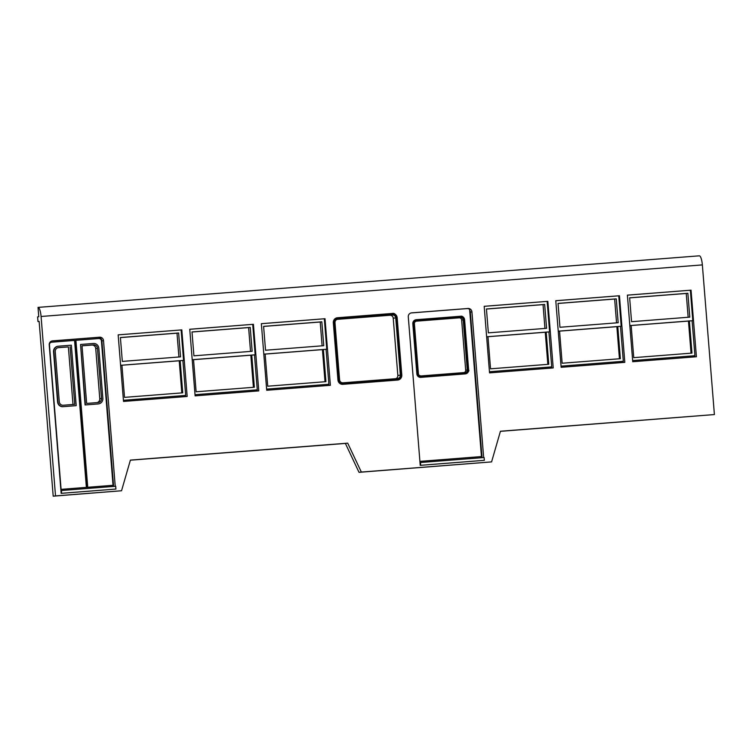 <?xml version="1.0" encoding="UTF-8"?>
<svg xmlns="http://www.w3.org/2000/svg" width="752" height="752" viewBox="0 0 752 752"><rect width="100%" height="100%" fill="white"/><g stroke="black" fill="none" stroke-linecap="round" stroke-linejoin="round"><path stroke-width="1.13" d="M487.963 336.708L545.256 332.243L547.841 364.353M559.563 331.124L616.866 326.659L619.441 358.77M632.658 360.556L694.923 355.705L692.103 320.756L689.387 320.963L691.972 353.111L633.748 357.651L631.163 325.503L688.465 321.076L691.041 353.177M265.136 354.089L322.429 349.624L325.014 381.734M193.537 359.672L250.83 355.207L253.415 387.318M185.547 396.595L185.453 395.449L123.422 400.29L185.688 395.42L182.877 360.471L180.151 360.678L182.745 392.826L124.522 397.366L121.927 365.228L179.23 360.791L181.815 392.901M415.931 321.207L459.19 317.833A2.35 2.275 -96.7 0 1 461.643 319.995L465.676 370.163A2.35 2.275 -96.7 0 1 464.116 372.569M57.885 347.725L68.366 346.907L72.991 404.482M82.024 345.835L91.81 345.074A3.751 3.638 -96.7 0 1 95.73 348.533L99.772 398.701A3.751 3.638 -96.7 0 1 97.13 402.602M337.037 319.374L389.893 315.257A3.187 3.093 -96.7 0 1 393.23 318.199L397.836 375.427A3.187 3.093 -96.7 0 1 395.759 378.688M120.414 337.592L177.002 333.174L178.92 356.984M192.014 332.008L248.611 327.59L250.519 351.4M263.614 326.424L320.211 322.006L322.119 345.817M629.64 297.877L686.238 293.459L688.155 317.269M558.04 303.46L614.638 299.042L616.555 322.852M486.441 309.044L543.038 304.626L544.956 328.436M500.409 431.338L714.4 414.559L500.437 431.244L491.582 461.897L361.345 472.059L347.706 443.154L130.397 460.102L121.542 490.755L55.516 495.906L41.078 316.479L702.359 264.901L714.4 414.559M130.369 460.196L345.384 443.426L359.024 472.331L491.582 461.897M39.142 321.471L37.976 321.565L39.132 321.424L53.195 496.179L121.542 490.755M41.078 316.479A9.381 2.331 85.5 0 0 38.032 307.399A9.381 2.331 85.5 0 1 38.032 307.399L38.756 316.752L37.6 316.883L37.976 321.565M38.032 307.399L699.313 255.821A9.381 2.331 85.5 0 0 699.285 255.821L38.051 307.389M61.401 490.501L61.617 493.293L115.93 489.063L115.705 486.262L60.931 490.558L49.218 344.905A3.751 3.638 -96.7 0 1 52.537 340.872L99.593 337.206A3.751 3.638 -96.7 0 1 103.522 340.665L115.235 486.3M420.471 462.499L420.688 465.291L484.344 460.327L484.119 457.536L420.001 462.546L408.289 316.893A3.751 3.638 -96.7 0 1 411.607 312.87L468.007 308.47A3.751 3.638 -96.7 0 1 471.936 311.93L483.658 457.564M419.907 461.371L481.449 456.567L419.907 461.399M481.449 456.567L469.615 309.373A3.751 3.638 83.3 0 0 467.086 308.583L411.1 312.945M465.338 373.885A3.751 3.638 -96.7 0 1 465.103 373.913L420.782 377.372A3.751 3.638 -96.7 0 1 416.862 373.913L412.82 323.745A3.751 3.638 -96.7 0 1 416.1 319.732M86.377 487.381L74.561 340.421L51.709 342.198A2.538 2.453 83.3 0 0 49.463 344.914L61.091 489.355L86.377 487.381L60.837 489.402M49.594 342.893A2.538 2.453 -96.7 0 1 51.014 342.282M87.044 487.362L113.035 485.303L101.417 340.863A2.538 2.453 83.3 0 0 98.766 338.532L75.914 340.318L87.74 487.277L87.044 487.362L75.219 340.393L75.914 340.318M87.74 487.277L113.035 485.303M623.088 361.317L561.058 366.149L623.314 361.289L623.182 362.464M328.652 384.281L266.622 389.113L328.887 384.253L328.746 385.428M257.052 389.865L195.022 394.697L257.287 389.837L257.146 391.012M551.489 366.901L489.449 371.732L551.714 366.873L551.583 368.048M694.782 356.88L694.688 355.734L632.658 360.565M113.608 486.431L101.896 340.853A3.751 3.638 83.3 0 0 97.967 337.394L51.869 340.994M482.032 457.695L470.32 312.118A3.751 3.638 83.3 0 0 469.68 310.294M413.807 323.661L417.839 373.819C418.187 375.69 419.259 376.639 421.082 376.677L465.394 373.218C467.208 372.879 468.12 371.77 468.139 369.899L464.106 319.732C463.758 317.861 462.677 316.912 460.863 316.883L416.542 320.333C414.737 320.681 413.826 321.781 413.807 323.661L412.82 323.745M75.858 405.685L62.98 406.691L75.858 405.685M76.206 405.648L71.346 345.187L58.459 346.193A5.161 5.001 83.3 0 0 58.271 346.211L57.923 346.258A5.161 5.001 -96.7 0 0 53.542 351.767L57.575 401.935A5.161 5.001 83.3 0 0 62.98 406.691M85.408 404.924L97.948 403.965A5.161 5.001 83.3 0 0 98.136 403.946L98.484 403.899A5.161 5.001 83.3 0 0 102.864 398.391L98.832 348.223A5.161 5.001 83.3 0 0 93.436 343.467L80.549 344.472L85.408 404.924L98.296 403.918A5.161 5.001 83.3 0 0 98.484 403.899M85.061 404.971L80.549 344.472M337.892 318.359C335.533 318.801 334.339 320.239 334.311 322.683L333.521 322.749A4.691 4.54 -96.7 0 1 337.676 317.72L392.271 313.462L392.488 314.101L337.892 318.359L337.676 317.72L392.271 313.462A4.691 4.54 -96.7 0 1 397.178 317.786L401.784 375.022A4.691 4.54 -96.7 0 1 397.441 380.07L342.846 384.328A4.691 4.54 -96.7 0 1 337.939 380.004L333.333 322.777A4.691 4.54 -96.7 0 1 337.404 317.748M334.311 322.683L338.917 379.92C339.368 382.354 340.778 383.595 343.138 383.633L343.034 384.31A4.691 4.54 -96.7 0 1 338.127 379.986L337.939 380.004M343.138 383.633L397.742 379.375C400.102 378.933 401.286 377.495 401.314 375.051L401.803 375.013L397.178 317.786L396.708 317.814C396.257 315.379 394.856 314.139 392.488 314.101M624.809 362.342L561.142 367.305L555.784 300.715L619.451 295.752L624.809 362.342M330.372 385.306L266.716 390.269L261.358 323.68L325.014 318.716L330.372 385.306M187.173 396.473L123.516 401.436L118.158 334.856L181.815 329.884L187.173 396.473M258.773 390.89L195.116 395.853L189.758 329.263L253.415 324.3L258.773 390.89M553.209 367.925L489.543 372.889L484.185 306.299L547.851 301.336L553.209 367.925M696.408 356.758L632.742 361.721L627.394 295.132L691.05 290.169L696.408 356.758M115.93 489.063L61.156 493.35L60.931 490.558M484.344 460.327L420.227 465.347L420.001 462.546M413.891 323.651C413.929 321.828 414.822 320.756 416.552 320.427L460.873 316.977C462.64 317.024 463.683 317.955 464.012 319.741L468.054 369.909C468.007 371.723 467.124 372.795 465.394 373.124L421.073 376.583C419.287 376.526 418.234 375.605 417.933 373.819L413.891 323.651L414.39 323.614L418.422 373.782L417.933 373.819M58.271 346.211A5.161 5.001 83.3 0 0 53.89 351.729L57.923 401.897A5.161 5.001 83.3 0 0 63.328 406.644M334.499 322.674C334.546 320.343 335.683 318.961 337.902 318.547L392.506 314.289C394.762 314.355 396.107 315.539 396.53 317.833L401.136 375.06C401.079 377.391 399.942 378.773 397.723 379.187L343.128 383.445C340.835 383.379 339.5 382.195 339.105 379.901L334.499 322.674L334.969 322.636L339.594 379.873L339.105 379.901M181.815 329.884L118.158 334.875M120.602 365.303L183.573 360.387L181.119 329.968M183.573 360.387L182.877 360.471M257.287 389.837L254.477 354.888L250.83 355.207M253.415 324.3L189.758 329.291M192.202 359.71L255.172 354.803L252.719 324.385M255.172 354.803L254.477 354.888M328.887 384.253L326.077 349.304L322.429 349.624M325.014 318.716L261.358 323.708M323.36 349.511L325.945 381.659L267.721 386.199L265.136 354.051L263.811 354.154L326.772 349.219L324.319 318.801M326.772 349.219L326.077 349.304M691.05 290.169L627.394 295.16M629.838 325.578L692.799 320.672L690.355 290.253M692.799 320.672L692.103 320.756M623.314 361.289L620.503 326.34L616.866 326.659M619.451 295.752L555.794 300.744M558.238 331.162L621.199 326.255L618.755 295.837M621.199 326.255L620.503 326.34M551.714 366.873L548.904 331.923L545.256 332.243M547.851 301.336L484.194 306.327M546.187 332.13L548.772 364.278L490.548 368.818L487.963 336.67L486.638 336.774L549.599 331.839L547.155 301.42M549.599 331.839L548.904 331.923M558.238 331.19L559.563 331.087L562.148 363.235L620.372 358.695L617.787 326.547M631.163 325.503L629.838 325.607M192.211 359.738L193.537 359.635L196.122 391.783L254.345 387.242L251.76 355.094M121.927 365.228L120.611 365.331M70.096 346.7L74.739 404.35L63.215 405.243A3.751 3.638 -96.7 0 1 59.286 401.784L55.253 351.626A3.751 3.638 -96.7 0 1 58.571 347.603L68.366 346.907M91.81 345.074L93.549 344.867A3.751 3.638 -96.7 0 1 97.469 348.326L95.73 348.533M99.772 398.701L101.511 398.494L97.469 348.326M101.511 398.494A3.751 3.638 -96.7 0 1 98.183 402.517L86.659 403.42L82.015 345.77L93.549 344.867M178.628 332.986L120.405 337.526L122.322 361.402L180.546 356.862L178.628 332.986L177.002 333.174M250.228 327.402L192.004 331.942L193.922 355.818L252.146 351.278L250.228 327.402L248.611 327.59M321.828 321.818L263.604 326.359L265.531 350.235L323.755 345.694L321.828 321.818L320.211 322.006M687.864 293.271L629.64 297.811L631.558 321.687L689.781 317.137L687.864 293.271L686.238 293.459M616.264 298.854L558.04 303.394L559.958 327.27L618.182 322.73L616.264 298.854L614.638 299.042M544.664 304.438L486.441 308.978L488.358 332.854L546.582 328.314L544.664 304.438L543.038 304.626M689.387 320.963L688.465 321.076M180.151 360.678L179.23 360.791M699.313 255.821A9.381 2.331 85.5 0 1 702.359 264.901M53.195 496.179L55.516 495.906M347.706 443.154L345.384 443.426M359.024 472.331L361.345 472.059M468.609 369.862L464.576 319.703A3.751 3.638 83.3 0 0 460.656 316.244L416.335 319.703A3.751 3.638 83.3 0 0 413.008 323.727L416.862 373.913M420.782 377.372L465.103 373.913M417.839 373.819L417.04 373.894A3.751 3.638 83.3 0 0 420.97 377.354L421.082 376.677M465.394 373.218L465.291 373.894A3.751 3.638 83.3 0 0 468.609 369.871L468.637 369.862C469.445 370.821 468.383 372.165 465.432 373.876L465.244 373.904M416.542 320.333L416.335 319.703L460.656 316.244L460.863 316.883M468.139 369.899L468.637 369.862L464.595 319.703L464.106 319.732M333.333 322.777L338.127 379.986L338.917 379.92M342.846 384.328L397.629 380.051L397.742 379.375M401.314 375.051L396.708 317.814M99.593 337.206L97.967 337.394M101.896 340.853L103.522 340.665M467.086 308.583L468.007 308.47M470.32 312.118L471.936 311.93M414.371 323.614A2.35 2.275 -96.7 0 1 416.448 321.104L460.76 317.645A2.35 2.275 -96.7 0 1 463.213 319.807L461.643 319.995M416.552 320.427L416.27 321.123M460.873 316.977L460.76 317.645L459.19 317.833M464.012 319.741L463.213 319.807L467.255 369.975A2.35 2.275 -96.7 0 1 465.178 372.494L465.394 373.124M468.054 369.909L465.676 370.163M421.073 376.583L420.857 375.944L465.262 372.484M416.354 321.113C414.747 321.884 414.089 322.721 414.39 323.614L418.422 373.782C418.3 374.778 419.108 375.502 420.857 375.944A2.35 2.275 -96.7 0 1 418.403 373.782M343.128 383.445L342.912 382.815A3.187 3.093 -96.7 0 1 339.575 379.873L334.988 322.636A3.187 3.093 -96.7 0 1 337.798 319.224L392.394 314.966A3.187 3.093 -96.7 0 1 395.731 317.899L393.23 318.199M337.902 318.547L337.563 319.243M392.506 314.289L392.394 314.966L389.893 315.257M396.53 317.833L395.731 317.899L400.337 375.135A3.187 3.093 -96.7 0 1 397.517 378.557L397.723 379.187M401.136 375.06L397.836 375.427M339.594 379.873C339.932 381.762 341.041 382.74 342.912 382.815L397.629 378.538M51.615 342.207L50.92 342.292M460.656 316.244C462.405 315.878 463.721 317.024 464.595 319.703M401.803 375.013C401.765 377.795 400.431 379.469 397.808 380.033L397.62 380.051M392.271 313.462C394.339 312.888 395.975 314.327 397.197 317.786M420.857 375.944L465.178 372.494M334.988 322.636C335.007 320.775 335.9 319.638 337.676 319.233M342.912 382.815L397.507 378.557"/></g></svg>
